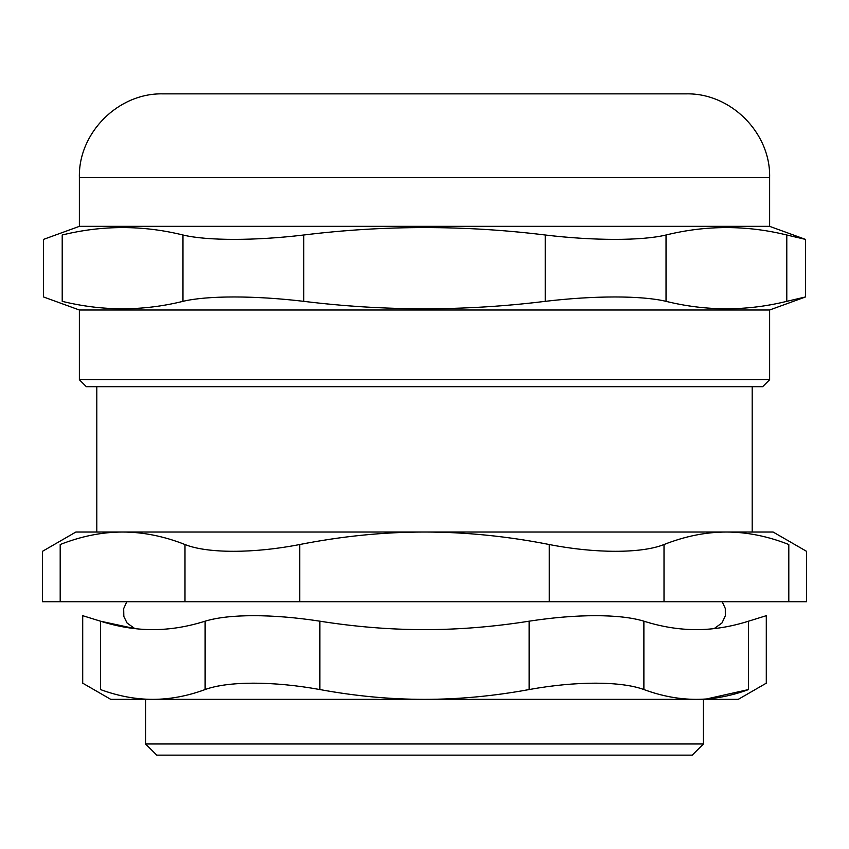<?xml version="1.0" encoding="UTF-8"?>
<svg xmlns="http://www.w3.org/2000/svg" width="849" height="849" viewBox="0 0 849 849"><rect width="100%" height="100%" fill="white"/><g stroke="black" fill="none" stroke-linecap="round" stroke-linejoin="round"><path stroke-width="1.27" d="M86.343 386.698L762.657 386.698L769.629 379.726L79.371 379.726L86.343 386.698M79.371 379.726L79.371 310.002L769.629 310.002L769.629 379.726M769.629 226.343L79.371 226.343L79.371 177.537C78.225 132.826 118.329 92.711 163.04 93.868L685.96 93.868C730.671 92.711 770.775 132.826 769.629 177.537L769.629 226.343L805.468 239.386L786.79 235.003L786.79 301.342L805.468 296.959L769.629 310.002M62.21 235.003C37.398 240.84 37.398 240.84 62.21 235.003C102.464 225.102 142.717 225.102 182.97 235.003L182.97 301.342C142.717 311.243 102.464 311.243 62.21 301.342C37.398 295.505 37.398 295.505 62.21 301.342L62.21 235.003M786.79 301.342C746.536 311.243 706.283 311.243 666.03 301.342L666.03 235.003C706.283 225.102 746.536 225.102 786.79 235.003M666.03 235.003C641.918 240.84 594.183 240.84 545.26 235.003L545.26 301.342C594.183 295.505 641.918 295.505 666.03 301.342M545.26 301.342C464.753 311.243 384.247 311.243 303.74 301.342L303.74 235.003C254.817 240.84 207.082 240.84 182.97 235.003M182.97 301.342C207.082 295.505 254.817 295.505 303.74 301.342M303.74 235.003C384.247 225.102 464.753 225.102 545.26 235.003M703.386 699.353L703.386 743.979L145.614 743.979L156.768 755.132L692.232 755.132L703.386 743.979M752.193 386.698L752.193 532.026L726.404 532.026C746.918 532.058 767.719 536.218 788.806 544.527C812.323 553.559 812.323 553.559 788.806 544.527L788.806 601.739L806.55 601.739L806.55 551.33L773.11 532.026L726.404 532.026C705.901 532.058 685.101 536.218 664.014 544.527C641.632 553.559 595.191 553.559 549.292 544.527L549.292 601.739L664.014 601.739L664.014 544.527M96.807 386.698L96.807 532.026L122.596 532.026C143.099 532.058 163.899 536.218 184.986 544.527L184.986 601.739L60.194 601.739L60.194 544.527C36.677 553.559 36.677 553.559 60.194 544.527C81.281 536.218 102.082 532.058 122.596 532.026L424.5 532.026C465.517 532.058 507.118 536.218 549.292 544.527M122.596 532.026L75.89 532.026L42.45 551.33L42.45 601.739L60.194 601.739M788.806 601.739L664.014 601.739M549.292 601.739L299.708 601.739L299.708 544.527C253.809 553.559 207.368 553.559 184.986 544.527M184.986 601.739L299.708 601.739M299.708 544.527C341.882 536.218 383.483 532.058 424.5 532.026L726.404 532.026M706.877 699.353L142.123 699.353M766.297 615.684L748.553 621.181L766.297 615.684L766.297 683.169L738.248 699.353L696.212 699.353C679.041 699.343 661.594 696.074 643.882 689.547L643.882 621.181C661.732 626.827 679.168 629.64 696.212 629.629C679.168 629.64 661.732 626.827 643.882 621.181C631.879 617.541 615.716 615.705 595.393 615.684C574.943 615.705 552.858 617.541 529.16 621.181L529.16 689.547C493.747 696.074 458.853 699.343 424.5 699.353C390.147 699.343 355.253 696.074 319.84 689.547L319.84 621.181C355.519 626.827 390.413 629.64 424.5 629.629C390.413 629.64 355.519 626.827 319.84 621.181C296.142 617.541 274.057 615.705 253.607 615.684C233.284 615.705 217.121 617.541 205.118 621.181L205.118 689.547C187.406 696.074 169.959 699.343 152.788 699.353L110.752 699.353L82.703 683.169L82.703 615.684L100.447 621.181L82.703 615.684M205.118 621.181C187.268 626.827 169.832 629.64 152.788 629.629C135.734 629.64 118.298 626.827 100.447 621.181L134.874 628.621L127.074 623.039L123.827 616.459L123.678 608.595L126.788 601.739M706.485 698.971L748.553 689.547L748.553 621.181C730.702 626.827 713.266 629.64 696.212 629.629M529.16 621.181C493.481 626.827 458.587 629.64 424.5 629.629M205.118 689.547C227.957 681.057 273.431 681.057 319.84 689.547M152.788 699.353C135.607 699.343 118.16 696.074 100.447 689.547C76.888 681.057 76.888 681.057 100.447 689.547L100.447 621.181M748.553 689.547C772.112 681.057 772.112 681.057 748.553 689.547C730.84 696.074 713.393 699.343 696.212 699.353M529.16 689.547C575.569 681.057 621.044 681.057 643.882 689.547M79.371 177.537L769.629 177.537M79.371 310.002L43.532 296.959L43.532 239.386L79.371 226.343M805.468 296.959L805.468 239.386M145.614 743.979L145.614 699.353M714.126 628.621L722 622.943L725.322 615.812L725.301 608.468L722.212 601.739"/></g></svg>
